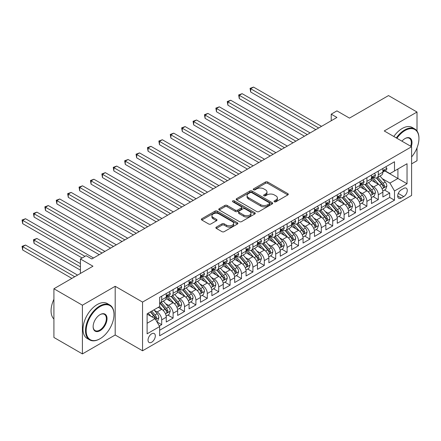 <?xml version="1.0" encoding="UTF-8"?>
<svg xmlns="http://www.w3.org/2000/svg" width="441" height="441" viewBox="0 0 441 441"><rect width="100%" height="100%" fill="white"/><g stroke="black" fill="none" stroke-linecap="round" stroke-linejoin="round"><path stroke-width="0.66" d="M274.368 201.791A1.108 0.639 0 0 0 275.934 201.791L287.824 194.928A1.582 0.915 0 0 0 288.287 194.283A1.582 0.915 0 0 0 287.824 193.638L267.681 182.006A1.582 0.915 0 0 0 265.443 182.006L253.558 188.875A1.108 0.639 0 0 0 253.233 189.327A1.108 0.639 0 0 0 253.558 189.779A1.108 0.639 0 0 0 255.124 189.779L256.662 188.886A5.066 2.922 0 0 1 263.823 188.886L265.504 189.856A5.066 2.922 0 0 1 266.987 191.923A5.066 2.922 0 0 1 265.504 193.99L263.961 194.878A1.108 0.639 0 0 0 263.641 195.335A1.108 0.639 0 0 0 263.961 195.787A1.108 0.639 0 0 0 265.532 195.787L267.07 194.894A5.066 2.922 0 0 1 274.23 194.894L275.906 195.865A5.066 2.922 0 0 1 277.389 197.932A5.066 2.922 0 0 1 275.906 199.999L274.368 200.887A1.108 0.639 0 0 0 274.043 201.339A1.108 0.639 0 0 0 274.368 201.791L274.368 200.887M151.671 342.233A5.16 2.977 120 0 0 155.039 337.685A5.16 2.977 120 0 0 154.251 333.55A5.16 2.977 120 0 0 151.671 333.809A5.16 2.977 120 0 0 148.303 338.352A5.16 2.977 120 0 0 149.091 342.486A5.16 2.977 120 0 0 151.671 342.233M216.322 227.104A1.582 0.915 0 0 0 215.858 227.749A1.582 0.915 0 0 0 216.322 228.394L221.972 231.657A1.582 0.915 0 0 0 224.21 231.657L237.412 224.034A1.582 0.915 0 0 0 237.875 223.389A1.582 0.915 0 0 0 237.412 222.744L217.27 211.112A1.582 0.915 0 0 0 215.032 211.112L201.829 218.736A1.582 0.915 0 0 0 201.366 219.381A1.582 0.915 0 0 0 201.829 220.026L208.654 223.967A1.582 0.915 0 0 0 210.892 223.967L216.548 220.704A1.582 0.915 0 0 0 217.011 220.059A1.582 0.915 0 0 0 216.548 219.414L213.157 217.463A4.234 2.442 0 0 1 211.923 215.732A4.234 2.442 0 0 1 214.535 213.472A4.234 2.442 0 0 1 219.144 214.006L232.407 221.658A4.234 2.442 0 0 1 233.647 223.389A4.234 2.442 0 0 1 231.034 225.643A4.234 2.442 0 0 1 226.42 225.114L224.21 223.841A1.582 0.915 0 0 0 221.972 223.841L216.322 227.104L216.322 228.394M417.01 130.994L417.01 112.031L388.51 95.576L349.465 118.116L336.924 110.878L331.224 114.169L336.924 117.46L91.822 258.972L86.122 255.681L80.422 258.972L80.422 273.453M82.412 305.211L82.412 353.914L115.189 334.995L115.189 286.286L82.412 305.211L53.912 288.756L92.957 266.21L80.422 258.972M115.189 286.286L142.553 302.079L411.596 146.748L411.596 195.457L142.553 350.788L142.553 302.079M417.01 112.031L384.238 130.955L411.596 146.748M256.772 211.564A1.582 0.915 0 0 0 259.01 211.564L272.218 203.94A1.582 0.915 0 0 0 272.681 203.295A1.582 0.915 0 0 0 272.218 202.651L252.076 191.019A1.582 0.915 0 0 0 249.838 191.019L236.63 198.643A1.582 0.915 0 0 0 236.167 199.288A1.582 0.915 0 0 0 236.63 199.938L256.772 211.564M233.212 202.033A1.108 0.639 0 0 1 234.336 202.187L234.336 200.87L254.815 212.694A1.582 0.915 0 0 1 255.278 213.339A1.582 0.915 0 0 1 254.815 213.99L241.613 221.614A1.582 0.915 0 0 1 239.375 221.614L219.232 209.982L219.232 208.692A1.582 0.915 0 0 0 218.769 209.337A1.582 0.915 0 0 0 219.232 209.982M219.232 208.692L224.882 205.429A1.582 0.915 0 0 1 227.121 205.429L235.29 210.142A1.582 0.915 0 0 0 237.528 210.142L241.277 207.981A1.582 0.915 0 0 0 241.74 207.331A1.582 0.915 0 0 0 241.277 206.686L232.771 201.78A1.108 0.639 0 0 1 232.446 201.328A1.108 0.639 0 0 1 233.129 200.732A1.108 0.639 0 0 1 234.336 200.87M82.412 353.914L53.912 337.459L53.912 288.756M411.596 163.865L417.01 160.739L417.01 147.851M159.339 326.026L161.704 324.659L156.974 321.924M154.278 310.304L157.145 311.958A6.45 3.721 60 0 1 161.704 319.852L166.263 317.222L166.263 322.024L173.104 318.077L167.916 315.083M165.684 303.722L168.545 305.376A6.45 3.721 60 0 1 173.104 313.27L177.662 310.64L177.662 315.442L184.503 311.495L179.316 308.502M177.084 297.14L179.945 298.794A6.45 3.721 60 0 1 184.503 306.688L189.062 304.058L189.062 308.86L195.903 304.913L190.716 301.92M188.483 290.558L191.344 292.212A6.45 3.721 60 0 1 195.903 300.106L200.462 297.477L200.462 302.278L207.303 298.331L202.116 295.338M199.883 283.976L202.744 285.63A6.45 3.721 60 0 1 207.303 293.524L211.862 290.895L211.862 295.696L218.703 291.749L213.516 288.756M211.283 277.395L214.144 279.048A6.45 3.721 60 0 1 218.703 286.942L223.267 284.313L223.267 289.114L230.103 285.167L224.916 282.174M222.683 270.813L225.544 272.466A6.45 3.721 60 0 1 230.103 280.36L234.667 277.731L234.667 282.532L241.503 278.585L236.315 275.592M234.083 264.231L236.944 265.884A6.45 3.721 60 0 1 241.503 273.778L246.067 271.149L246.067 275.95L252.908 272.003L247.721 269.01M245.483 257.649L248.344 259.302A6.45 3.721 60 0 1 252.908 267.196L257.467 264.567L257.467 269.368L264.308 265.421L259.121 262.428M256.882 251.067L259.743 252.721A6.45 3.721 60 0 1 264.308 260.614L268.867 257.985L268.867 262.786L275.708 258.839L270.52 255.846M268.282 244.485L271.143 246.139A6.45 3.721 60 0 1 275.708 254.033L280.267 251.403L280.267 256.204L287.108 252.258L281.92 249.264M279.682 237.903L282.543 239.557A6.45 3.721 60 0 1 287.108 247.451L291.666 244.821L291.666 249.623L298.507 245.676L293.32 242.682M291.082 231.321L293.949 232.975A6.45 3.721 60 0 1 298.507 240.869L303.066 238.239L303.066 243.041L309.907 239.094L304.72 236.1M302.482 224.739L305.348 226.393A6.45 3.721 60 0 1 309.907 234.287L314.466 231.657L314.466 236.459L321.307 232.512L316.12 229.518M313.882 218.157L316.748 219.811A6.45 3.721 60 0 1 321.307 227.705L325.866 225.075L325.866 229.877L332.707 225.93L327.52 222.937M325.287 211.575L328.148 213.229A6.45 3.721 60 0 1 332.707 221.123L337.266 218.493L337.266 223.295L344.107 219.348L338.92 216.355M336.687 204.993L339.548 206.647A6.45 3.721 60 0 1 344.107 214.541L348.666 211.912L348.666 216.713L355.507 212.766L350.319 209.773M348.087 198.411L350.948 200.065A6.45 3.721 60 0 1 355.507 207.959L360.065 205.33L360.065 210.131L366.906 206.184L361.719 203.191M359.487 191.829L362.348 193.483A6.45 3.721 60 0 1 366.906 201.377L371.465 198.748L371.465 203.549L378.306 199.602L378.306 194.795A6.45 3.721 -120 0 0 373.748 186.901L370.887 185.248M373.119 196.609L378.306 199.602M166.263 317.222A6.45 3.721 -120 0 0 161.704 309.323L158.28 307.349M177.662 310.64A6.45 3.721 -120 0 0 173.104 302.741L166.053 298.673M189.062 304.058A6.45 3.721 -120 0 0 184.503 296.159L177.453 292.091M200.462 297.477A6.45 3.721 -120 0 0 195.903 289.577L188.853 285.509M211.862 290.895A6.45 3.721 -120 0 0 207.303 282.995L200.253 278.927M223.267 284.313A6.45 3.721 -120 0 0 218.703 276.413L211.652 272.345M234.667 277.731A6.45 3.721 -120 0 0 230.103 269.831L223.052 265.763M246.067 271.149A6.45 3.721 -120 0 0 241.503 263.249L234.452 259.181M257.467 264.567A6.45 3.721 -120 0 0 252.908 256.668L245.858 252.599M268.867 257.985A6.45 3.721 -120 0 0 264.308 250.086L257.257 246.017M280.267 251.403A6.45 3.721 -120 0 0 275.708 243.504L268.657 239.435M291.666 244.821A6.45 3.721 -120 0 0 287.108 236.922L280.057 232.854M303.066 238.239A6.45 3.721 -120 0 0 298.507 230.34L291.457 226.272M314.466 231.657A6.45 3.721 -120 0 0 309.907 223.758L302.857 219.69M325.866 225.075A6.45 3.721 -120 0 0 321.307 217.176L314.257 213.108M337.266 218.493A6.45 3.721 -120 0 0 332.707 210.594L325.656 206.526M348.666 211.912A6.45 3.721 -120 0 0 344.107 204.012L337.056 199.944M360.065 205.33A6.45 3.721 -120 0 0 355.507 197.43L348.456 193.362M371.465 198.748A6.45 3.721 -120 0 0 366.906 190.848L359.856 186.78M403.73 188.412L401.222 189.862A5 2.883 120 0 0 397.958 194.266A5 2.883 120 0 0 398.725 198.268A5 2.883 120 0 0 401.222 198.026L403.73 196.576A5 2.883 120 0 0 406.993 192.171A5 2.883 120 0 0 406.227 188.164A5 2.883 120 0 0 403.73 188.412M147.112 323.275L155.089 318.667L159.653 326.566L159.653 335.783L394.497 200.197L394.497 190.981L389.938 183.081L382.286 178.666M159.653 326.566L147.112 333.809L147.112 313.799L159.653 306.556L159.653 297.344L394.497 161.759L394.497 170.97L407.037 163.732L407.037 183.743L394.497 190.981M168.484 295.861L168.545 295.894A6.45 3.721 60 0 0 171.77 296.214L176.328 293.579A6.45 3.721 -120 0 0 177.662 290.63L177.662 286.942M179.884 289.279L179.945 289.313A6.45 3.721 60 0 0 183.169 289.632L187.728 287.003A6.45 3.721 -120 0 0 189.062 284.048L189.062 280.36M191.284 282.698L191.344 282.731A6.45 3.721 60 0 0 194.569 283.05L199.128 280.421A6.45 3.721 -120 0 0 200.462 277.466L200.462 273.778M202.684 276.116L202.744 276.149A6.45 3.721 60 0 0 205.969 276.468L210.528 273.839A6.45 3.721 -120 0 0 211.862 270.884L211.862 267.196M214.083 269.534L214.144 269.567A6.45 3.721 60 0 0 217.369 269.886L221.928 267.257A6.45 3.721 -120 0 0 223.267 264.302L223.267 260.614M225.483 262.952L225.544 262.985A6.45 3.721 60 0 0 228.769 263.305L233.328 260.675A6.45 3.721 -120 0 0 234.667 257.72L234.667 254.033M236.883 256.37L236.944 256.403A6.45 3.721 60 0 0 240.169 256.723L244.727 254.093A6.45 3.721 -120 0 0 246.067 251.138L246.067 247.451M248.283 249.788L248.344 249.821A6.45 3.721 60 0 0 251.568 250.141L256.127 247.511A6.45 3.721 -120 0 0 257.467 244.557L257.467 240.869M259.688 243.206L259.743 243.239A6.45 3.721 60 0 0 262.968 243.559L267.533 240.929A6.45 3.721 -120 0 0 268.867 237.975L268.867 234.287M271.088 236.624L271.143 236.657A6.45 3.721 60 0 0 274.368 236.977L278.933 234.347A6.45 3.721 -120 0 0 280.267 231.393L280.267 227.705M282.488 230.042L282.543 230.075A6.45 3.721 60 0 0 285.768 230.395L290.332 227.765A6.45 3.721 -120 0 0 291.666 224.811L291.666 221.123M293.888 223.46L293.949 223.493A6.45 3.721 60 0 0 297.173 223.813L301.732 221.184A6.45 3.721 -120 0 0 303.066 218.229L303.066 214.541M305.288 216.878L305.348 216.911A6.45 3.721 60 0 0 308.573 217.231L313.132 214.602A6.45 3.721 -120 0 0 314.466 211.647L314.466 207.959M316.688 210.296L316.748 210.329A6.45 3.721 60 0 0 319.973 210.649L324.532 208.02A6.45 3.721 -120 0 0 325.866 205.065L325.866 201.377M328.087 203.714L328.148 203.748A6.45 3.721 60 0 0 331.373 204.067L335.932 201.438A6.45 3.721 -120 0 0 337.266 198.483L337.266 194.795M339.487 197.133L339.548 197.166A6.45 3.721 60 0 0 342.773 197.485L347.332 194.856A6.45 3.721 -120 0 0 348.666 191.901L348.666 188.213M350.887 190.551L350.948 190.584A6.45 3.721 60 0 0 354.173 190.903L358.731 188.274A6.45 3.721 -120 0 0 360.065 185.319L360.065 181.631M362.287 183.969L362.348 184.002A6.45 3.721 60 0 0 365.572 184.321L370.131 181.692A6.45 3.721 -120 0 0 371.465 178.737L371.465 175.049M159.653 330.254L389.706 197.43L389.706 193.02L382.871 196.973L382.871 192.166A6.45 3.721 -120 0 0 378.306 184.266L371.256 180.198M373.687 177.387L373.748 177.42A6.45 3.721 -120 0 0 376.972 177.74A6.45 3.721 -120 0 0 378.306 174.79L378.306 171.102M376.972 177.74L381.531 175.11A6.45 3.721 -120 0 0 382.871 172.155L382.871 168.468M161.704 296.159L161.704 299.847A6.45 3.721 60 0 1 160.37 302.796A6.45 3.721 60 0 1 159.653 303.055M160.37 302.796L164.928 300.161A6.45 3.721 -120 0 0 166.263 297.212L166.263 293.524M173.104 289.577L173.104 293.265A6.45 3.721 60 0 1 171.77 296.214M184.503 282.995L184.503 286.683A6.45 3.721 60 0 1 183.169 289.632M195.903 276.413L195.903 280.101A6.45 3.721 60 0 1 194.569 283.05M207.303 269.831L207.303 273.519A6.45 3.721 60 0 1 205.969 276.468M218.703 263.249L218.703 266.937A6.45 3.721 60 0 1 217.369 269.886M230.103 256.668L230.103 260.355A6.45 3.721 60 0 1 228.769 263.305M241.503 250.086L241.503 253.773A6.45 3.721 60 0 1 240.169 256.723M252.908 243.504L252.908 247.192A6.45 3.721 60 0 1 251.568 250.141M264.308 236.922L264.308 240.61A6.45 3.721 60 0 1 262.968 243.559M275.708 230.34L275.708 234.028A6.45 3.721 60 0 1 274.368 236.977M287.108 223.758L287.108 227.446A6.45 3.721 60 0 1 285.768 230.395M298.507 217.176L298.507 220.864A6.45 3.721 60 0 1 297.173 223.813M309.907 210.594L309.907 214.282A6.45 3.721 60 0 1 308.573 217.231M321.307 204.012L321.307 207.7A6.45 3.721 60 0 1 319.973 210.649M332.707 197.43L332.707 201.118A6.45 3.721 60 0 1 331.373 204.067M344.107 190.848L344.107 194.536A6.45 3.721 60 0 1 342.773 197.485M355.507 184.266L355.507 187.954A6.45 3.721 60 0 1 354.173 190.903M366.906 177.684L366.906 181.372A6.45 3.721 60 0 1 365.572 184.321M366.906 201.377L366.906 206.184M355.507 207.959L355.507 212.766M344.107 214.541L344.107 219.348M332.707 221.123L332.707 225.93M321.307 227.705L321.307 232.512M309.907 234.287L309.907 239.094M298.507 240.869L298.507 245.676M287.108 247.451L287.108 252.258M275.708 254.033L275.708 258.839M264.308 260.614L264.308 265.421M252.908 267.196L252.908 272.003M241.503 273.778L241.503 278.585M230.103 280.36L230.103 285.167M218.703 286.942L218.703 291.749M207.303 293.524L207.303 298.331M195.903 300.106L195.903 304.913M184.503 306.688L184.503 311.495M173.104 313.27L173.104 318.077M161.704 319.852L161.704 324.659M155.089 318.667L147.112 314.064M389.938 183.081L397.914 178.473L397.914 168.997L407.037 163.732M384.861 170.937L407.037 183.743M385.087 170.805L389.938 173.605L394.497 170.97M115.189 334.995L142.553 350.788M331.224 114.169L331.224 120.751M384.519 190.027L389.706 193.02M389.706 197.43L394.497 200.197M274.815 201.95L275.906 201.316A5.066 2.922 0 0 0 277.389 199.249L277.389 197.932M266.987 191.923L266.987 193.241A5.066 2.922 0 0 1 265.504 195.308L264.407 195.942M287.802 194.939L267.681 183.324A1.582 0.915 0 0 0 265.443 183.324L253.999 189.933M272.196 203.951L252.076 192.337A1.582 0.915 0 0 0 249.838 192.337L236.652 199.949M269.418 203.748A1.108 0.639 0 0 0 269.743 203.295A1.108 0.639 0 0 0 269.418 202.843L251.739 192.634A1.108 0.639 0 0 0 250.174 192.634L248.548 193.571A5.066 2.922 0 0 0 247.065 195.639A5.066 2.922 0 0 0 248.548 197.706L260.637 204.685A5.066 2.922 0 0 0 267.797 204.685L269.418 203.748L269.418 205.065A1.108 0.639 0 0 0 269.743 204.613L269.743 203.295M247.065 195.639L247.065 196.956A5.066 2.922 0 0 0 248.548 199.023L248.548 197.706M269.418 205.065L267.797 206.002A5.066 2.922 0 0 1 260.637 206.002L248.548 199.023M219.254 209.993L224.882 206.746L224.882 205.429M241.74 207.331L241.74 208.648A1.582 0.915 0 0 1 241.277 209.293L237.528 211.46A1.582 0.915 0 0 1 235.29 211.46L227.121 206.746A1.582 0.915 0 0 0 224.882 206.746M234.336 202.187L254.793 214.001M243.763 215.037A4.234 2.442 0 0 0 248.377 215.566A4.234 2.442 0 0 0 250.99 213.312A4.234 2.442 0 0 0 249.749 211.581L245.08 208.885A1.582 0.915 0 0 0 242.842 208.885L239.094 211.046A1.582 0.915 0 0 0 238.631 211.697A1.582 0.915 0 0 0 239.094 212.341L243.763 215.037L243.763 216.355A4.234 2.442 0 0 0 248.377 216.884A4.234 2.442 0 0 0 250.99 214.624L250.99 213.312M238.631 211.697L238.631 213.009A1.582 0.915 0 0 0 239.094 213.659L239.094 212.341M243.763 216.355L239.094 213.659M233.647 223.389L233.647 224.706A4.234 2.442 0 0 1 231.034 226.961A4.234 2.442 0 0 1 226.42 226.431L224.21 225.158A1.582 0.915 0 0 0 221.972 225.158L216.344 228.405M211.923 215.732L211.923 217.049A4.234 2.442 0 0 0 213.157 218.775L213.157 217.463M216.525 220.72L213.157 218.775M237.396 224.045L217.27 212.43A1.582 0.915 0 0 0 215.032 212.43L201.851 220.042L201.829 218.736M382.771 191.036L385.721 189.332L386.856 186.041A4.272 2.464 -120 0 0 385.191 182.034L379.988 176.003M378.94 184.685L372.987 177.789M375.556 182.679L372.099 178.677A10.237 5.909 -120 0 0 371.78 178.318M250.681 118.348L293.033 142.801L227.881 105.184L227.881 101.893L230.731 100.25L298.733 139.51M376.393 177.971L381.658 184.073A4.272 2.464 60 0 1 383.185 187.017L383.494 187.524L384.072 187.442L384.552 186.223A4.272 2.464 -120 0 0 383.031 183.285L377.821 177.254M376.702 177.872L382.364 184.426A2.177 1.257 60 0 1 382.909 185.281L384.552 186.223M385.892 166.726L386.856 168.401A4.272 2.464 60 0 1 385.974 170.292L383.808 171.543A4.272 2.464 -120 0 0 384.552 170.562L384.464 170.182M318.683 127.989L250.681 88.729L253.531 87.086L321.533 126.346M383.008 171.747L383.031 171.747A4.272 2.464 -120 0 0 383.808 171.543M384.001 170.243L384.552 170.562C384.282 169.917 383.824 170.182 383.185 171.351A4.272 2.464 60 0 1 382.871 171.957M315.833 129.637L250.681 92.02L250.681 88.729L250.053 88.371L253.531 87.086M250.681 92.02L250.053 88.371M411.596 156.963A19.669 11.356 120 0 0 418.95 138.557A19.669 11.356 120 0 0 405.042 130.525A19.669 11.356 120 0 0 396.9 138.265M396.316 137.928A20.154 11.637 -60 0 1 404.7 129.935A20.154 11.637 -60 0 1 414.777 128.937A20.154 11.637 -60 0 1 418.95 138.16A20.154 11.637 -60 0 1 418.95 138.358M401.949 141.181A9.834 5.678 -60 0 1 405.042 138.557L405.042 138.557A9.834 5.678 -60 0 1 411.271 146.561M393.807 136.478A20.154 11.637 -60 0 1 402.192 128.485A20.154 11.637 -60 0 1 412.269 127.488L414.777 128.937M410.67 146.214A9.349 5.397 120 0 0 409.375 138.292A9.349 5.397 120 0 0 404.871 138.656M99.743 338.909L100.085 338.71A19.669 11.356 120 0 0 113.993 314.62A19.669 11.356 120 0 0 100.085 306.589A19.669 11.356 120 0 0 86.177 330.678A19.669 11.356 120 0 0 100.085 338.71L99.743 338.909A20.154 11.637 -60 0 1 89.666 339.906A20.154 11.637 -60 0 1 86.579 323.755A20.154 11.637 -60 0 1 99.743 305.999A20.154 11.637 -60 0 1 109.82 305.001A20.154 11.637 -60 0 1 113.993 314.224A20.154 11.637 -60 0 1 113.993 314.427M100.085 330.678A9.834 5.678 -60 0 1 93.128 326.665A9.834 5.678 -60 0 1 100.085 314.62L100.085 314.62A9.834 5.678 -60 0 1 107.036 318.634A9.834 5.678 -60 0 1 100.085 330.678M93.134 326.467A9.349 5.397 120 0 0 95.069 330.552A9.349 5.397 120 0 0 99.743 330.089A9.349 5.397 120 0 0 105.851 321.847A9.349 5.397 120 0 0 104.418 314.356A9.349 5.397 120 0 0 99.914 314.725M89.666 339.906L87.158 338.456A20.154 11.637 -60 0 1 84.071 322.31A20.154 11.637 -60 0 1 97.235 304.549A20.154 11.637 -60 0 1 107.312 303.551L109.82 305.001M53.912 319.03A20.154 11.637 -60 0 1 53.912 299.285M371.372 197.618L374.315 195.914L375.456 192.623A4.272 2.464 -120 0 0 373.792 188.616L368.582 182.585M367.54 191.267L361.587 184.371M364.156 189.261L360.699 185.259A10.237 5.909 -120 0 0 360.38 184.9M239.281 124.93L281.634 149.383L216.481 111.766L216.481 108.475L219.331 106.832L287.334 146.092M364.994 184.553L370.258 190.655A4.272 2.464 60 0 1 371.785 193.599L372.094 194.106L372.673 194.023L373.152 192.805A4.272 2.464 -120 0 0 371.625 189.867L366.421 183.836M365.302 184.454L370.964 191.008A2.177 1.257 60 0 1 371.509 191.863L373.152 192.805M359.972 204.2L362.915 202.496L364.057 199.205A4.272 2.464 -120 0 0 362.392 195.198L357.182 189.167M356.141 197.849L350.187 190.953M352.756 195.843L349.3 191.841A10.237 5.909 -120 0 0 348.98 191.482M227.881 131.512L270.234 155.965L205.082 118.348L205.082 115.057L207.931 113.414L275.934 152.674M353.588 191.135L358.858 197.237A4.272 2.464 60 0 1 360.385 200.181L360.694 200.688L361.273 200.605L361.752 199.387A4.272 2.464 -120 0 0 360.225 196.449L355.016 190.418M353.903 191.036L359.564 197.59A2.177 1.257 60 0 1 360.11 198.444L361.752 199.387M348.572 210.781L351.516 209.078L352.657 205.787A4.272 2.464 -120 0 0 350.992 201.78L345.783 195.749M344.741 204.431L338.787 197.535M341.351 202.425L337.9 198.422A10.237 5.909 -120 0 0 337.58 198.064M216.481 138.094L258.834 162.547L193.682 124.93L193.682 121.639L196.532 119.996L264.534 159.256M342.188 197.717L347.458 203.819A4.272 2.464 60 0 1 348.98 206.763L349.294 207.27L349.873 207.187L350.352 205.969A4.272 2.464 -120 0 0 348.825 203.031L343.616 197M342.503 197.618L348.164 204.172A2.177 1.257 60 0 1 348.71 205.026L350.352 205.969M337.172 217.363L340.116 215.66L341.257 212.369A4.272 2.464 -120 0 0 339.592 208.361L334.383 202.331M333.341 211.013L327.387 204.117M329.951 209.006L326.5 205.004A10.237 5.909 -120 0 0 326.18 204.646M205.082 144.676L247.434 169.129L182.282 131.512L182.282 128.221L185.132 126.578L253.134 165.838M330.789 204.299L336.059 210.401A4.272 2.464 60 0 1 337.58 213.345L337.894 213.852L338.473 213.769L338.953 212.551A4.272 2.464 -120 0 0 337.426 209.613L332.216 203.582M331.103 204.2L336.759 210.754A2.177 1.257 60 0 1 337.31 211.608L338.953 212.551M374.492 173.307L375.456 174.983A4.272 2.464 60 0 1 374.574 176.874L372.408 178.125A4.272 2.464 -120 0 0 373.152 177.144L373.058 176.764M307.283 134.571L239.281 95.311L242.131 93.668L310.133 132.928M371.609 178.329L371.625 178.329A4.272 2.464 -120 0 0 372.408 178.125M372.601 176.824L373.152 177.144C372.882 176.499 372.425 176.764 371.785 177.932A4.272 2.464 60 0 1 371.465 178.539M304.433 136.219L239.281 98.602L239.281 95.311L238.653 94.953L242.131 93.668M239.281 98.602L238.653 94.953M363.086 179.889L364.057 181.565A4.272 2.464 60 0 1 363.175 183.456L361.008 184.707A4.272 2.464 -120 0 0 361.752 183.726L361.659 183.346M295.883 141.153L227.253 101.535L230.731 100.25M360.209 184.911L360.225 184.911A4.272 2.464 -120 0 0 361.008 184.707M361.201 183.406L361.752 183.726C361.482 183.081 361.025 183.346 360.385 184.514A4.272 2.464 60 0 1 360.065 185.121M227.881 105.184L227.253 101.535M351.686 186.471L352.657 188.147A4.272 2.464 60 0 1 351.775 190.038L349.608 191.289A4.272 2.464 -120 0 0 350.352 190.308L350.259 189.928M284.484 147.735L215.853 108.117L219.331 106.832M348.809 191.493L348.825 191.493A4.272 2.464 -120 0 0 349.608 191.289M349.801 189.988L350.352 190.308C350.082 189.663 349.625 189.928 348.98 191.096A4.272 2.464 60 0 1 348.666 191.703M216.481 111.766L215.853 108.117M340.287 193.053L341.257 194.729A4.272 2.464 60 0 1 340.375 196.62L338.208 197.871A4.272 2.464 -120 0 0 338.953 196.89L338.859 196.51M273.084 154.317L204.453 114.699L207.931 113.414M337.409 198.075L337.426 198.075A4.272 2.464 -120 0 0 338.208 197.871M338.401 196.57L338.953 196.89C338.682 196.245 338.225 196.51 337.58 197.678A4.272 2.464 60 0 1 337.266 198.285M205.082 118.348L204.453 114.699M325.772 223.945L328.716 222.242L329.857 218.951A4.272 2.464 -120 0 0 328.192 214.943L322.983 208.913M321.941 217.595L315.988 210.699M318.551 215.588L315.1 211.586A10.237 5.909 -120 0 0 314.78 211.228M193.682 151.257L236.034 175.711L170.882 138.094L170.882 134.803L173.732 133.16L241.734 172.42M319.389 210.881L324.659 216.983A4.272 2.464 60 0 1 326.18 219.927L326.494 220.434L327.068 220.351L327.547 219.133A4.272 2.464 -120 0 0 326.026 216.195L320.816 210.164M319.697 210.781L325.359 217.336A2.177 1.257 60 0 1 325.91 218.19L327.547 219.133M328.887 199.635L329.857 201.311A4.272 2.464 60 0 1 328.969 203.202L326.809 204.453A4.272 2.464 -120 0 0 327.547 203.472L327.459 203.092M261.684 160.899L193.053 121.281L196.532 119.996M326.009 204.657L326.026 204.657A4.272 2.464 -120 0 0 326.809 204.453M326.996 203.152L327.547 203.472C327.283 202.827 326.825 203.092 326.18 204.26A4.272 2.464 60 0 1 325.866 204.867M193.682 124.93L193.053 121.281M314.372 230.527L317.316 228.824L318.457 225.533A4.272 2.464 -120 0 0 316.792 221.525L311.583 215.495M310.541 224.177L304.588 217.281M307.151 222.17L303.695 218.168A10.237 5.909 -120 0 0 303.38 217.81M182.282 157.839L224.634 182.293L159.482 144.676L159.482 141.385L162.332 139.742L230.334 179.002M307.989 217.463L313.259 223.565A4.272 2.464 60 0 1 314.78 226.509L315.095 227.016L315.668 226.933L316.147 225.715A4.272 2.464 -120 0 0 314.626 222.777L309.417 216.746M308.298 217.363L313.959 223.918A2.177 1.257 60 0 1 314.51 224.772L316.147 225.715M317.487 206.217L318.457 207.893A4.272 2.464 60 0 1 317.57 209.784L315.403 211.035A4.272 2.464 -120 0 0 316.147 210.054L316.059 209.673M250.284 167.481L181.653 127.862L185.132 126.578M314.609 211.239L314.626 211.233A4.272 2.464 -120 0 0 315.403 211.035M315.596 209.734L316.147 210.054C315.883 209.409 315.425 209.673 314.78 210.842A4.272 2.464 60 0 1 314.466 211.448M182.282 131.512L181.653 127.862M302.973 237.109L305.916 235.406L307.057 232.115A4.272 2.464 -120 0 0 305.392 228.107L300.183 222.077M299.141 230.759L293.188 223.863M295.751 228.752L292.295 224.75A10.237 5.909 -120 0 0 291.981 224.392M170.882 164.421L213.235 188.875L148.082 151.257L148.082 147.967L150.932 146.324L218.934 185.584M296.589 224.045L301.859 230.147A4.272 2.464 60 0 1 303.38 233.091L303.695 233.598L304.268 233.515L304.748 232.297A4.272 2.464 -120 0 0 303.226 229.353L298.017 223.322M296.898 223.945L302.559 230.5A2.177 1.257 60 0 1 303.11 231.354L304.748 232.297M306.087 212.799L307.057 214.475A4.272 2.464 60 0 1 306.17 216.366L304.003 217.617A4.272 2.464 -120 0 0 304.748 216.636L304.659 216.255M238.884 174.063L170.254 134.444L173.732 133.16M303.21 217.815L303.226 217.815A4.272 2.464 -120 0 0 304.003 217.617M304.196 216.316L304.748 216.636C304.483 215.991 304.025 216.255 303.38 217.424A4.272 2.464 60 0 1 303.066 218.03M170.882 138.094L170.254 134.444M291.573 243.691L294.516 241.988L295.657 238.697A4.272 2.464 -120 0 0 293.993 234.689L288.783 228.659M287.741 237.341L281.788 230.445M284.351 235.334L280.895 231.332A10.237 5.909 -120 0 0 280.581 230.974M159.482 171.003L201.829 195.457L136.677 157.839L136.677 154.548L139.532 152.906L207.535 192.166M285.189 230.626L290.459 236.729A4.272 2.464 60 0 1 291.981 239.672L292.289 240.18L292.868 240.097L293.348 238.879A4.272 2.464 -120 0 0 291.826 235.935L286.617 229.904M285.498 230.527L291.159 237.082A2.177 1.257 60 0 1 291.71 237.936L293.348 238.879M294.687 219.381L295.657 221.057A4.272 2.464 60 0 1 294.77 222.948L292.603 224.199A4.272 2.464 -120 0 0 293.348 223.218L293.259 222.837M227.484 180.645L158.854 141.026L162.332 139.742M291.81 224.397L291.826 224.397A4.272 2.464 -120 0 0 292.603 224.199M292.796 222.898L293.348 223.218C293.083 222.573 292.626 222.837 291.981 224.006A4.272 2.464 60 0 1 291.666 224.612M159.482 144.676L158.854 141.026M280.167 250.273L283.116 248.57L284.258 245.279A4.272 2.464 -120 0 0 282.593 241.271L277.383 235.24M276.342 243.923L270.388 237.026M272.951 241.916L269.495 237.914A10.237 5.909 -120 0 0 269.181 237.556M148.082 177.585L190.429 202.039L125.277 164.421L125.277 161.13L128.127 159.488L196.129 198.748M273.789 237.208L279.059 243.311A4.272 2.464 60 0 1 280.581 246.254L280.889 246.762L281.468 246.679L281.948 245.461A4.272 2.464 -120 0 0 280.426 242.517L275.217 236.486M274.098 237.109L279.759 243.664A2.177 1.257 60 0 1 280.311 244.518L281.948 245.461M268.767 256.855L271.717 255.152L272.858 251.861A4.272 2.464 -120 0 0 271.193 247.853L265.984 241.822M264.942 250.505L258.988 243.608M261.552 248.498L258.095 244.496A10.237 5.909 -120 0 0 257.781 244.138M136.677 184.167L179.029 208.621L113.877 171.003L113.877 167.712L116.727 166.07L184.729 205.33M262.389 243.79L267.659 249.893A4.272 2.464 60 0 1 269.181 252.836L269.49 253.343L270.068 253.261L270.548 252.043A4.272 2.464 -120 0 0 269.027 249.099L263.817 243.068M262.698 243.691L268.36 250.245A2.177 1.257 60 0 1 268.911 251.1L270.548 252.043M257.368 263.437L260.317 261.733L261.452 258.443A4.272 2.464 -120 0 0 259.793 254.435L254.584 248.404M253.536 257.086L247.583 250.19M250.152 255.08L246.695 251.078A10.237 5.909 -120 0 0 246.381 250.72M125.277 190.749L167.63 215.202L102.477 177.585L102.477 174.294L105.327 172.651L173.33 211.912M250.99 250.372L256.26 256.475A4.272 2.464 60 0 1 257.781 259.418L258.09 259.925L258.669 259.843L259.148 258.624A4.272 2.464 -120 0 0 257.627 255.681L252.417 249.65M251.298 250.273L256.96 256.827A2.177 1.257 60 0 1 257.505 257.682L259.148 258.624M245.968 270.019L248.917 268.315L250.053 265.024A4.272 2.464 -120 0 0 248.393 261.017L243.184 254.986M242.137 263.668L236.183 256.772M238.752 261.662L235.296 257.66A10.237 5.909 -120 0 0 234.976 257.301M113.877 197.331L156.23 221.784L91.078 184.167L91.078 180.876L93.927 179.233L161.93 218.493M239.59 256.954L244.854 263.057A4.272 2.464 60 0 1 246.381 266L246.69 266.507L247.269 266.425L247.748 265.206A4.272 2.464 -120 0 0 246.227 262.263L241.018 256.232M239.898 256.855L245.56 263.409A2.177 1.257 60 0 1 246.106 264.264L247.748 265.206M234.568 276.601L237.517 274.897L238.653 271.606A4.272 2.464 -120 0 0 236.993 267.599L231.784 261.568M230.737 270.25L224.783 263.354M227.352 268.244L223.896 264.242A10.237 5.909 -120 0 0 223.576 263.883M102.477 203.913L144.83 228.366L79.678 190.749L79.678 187.458L82.528 185.815L150.53 225.075M228.19 263.536L233.454 269.638A4.272 2.464 60 0 1 234.981 272.582L235.29 273.089L235.869 273.007L236.348 271.788A4.272 2.464 -120 0 0 234.827 268.845L229.618 262.814M228.499 263.437L234.16 269.991A2.177 1.257 60 0 1 234.706 270.846L236.348 271.788M223.168 283.183L226.117 281.479L227.253 278.188A4.272 2.464 -120 0 0 225.588 274.181L220.384 268.15M219.337 276.832L213.383 269.936M215.952 274.82L212.496 270.824A10.237 5.909 -120 0 0 212.176 270.465M91.078 210.495L133.43 234.948L68.278 197.331L68.278 194.04L71.128 192.397L139.13 231.657M216.79 270.118L222.055 276.22A4.272 2.464 60 0 1 223.581 279.164L223.89 279.671L224.469 279.588L224.949 278.37A4.272 2.464 -120 0 0 223.427 275.427L218.218 269.396M217.099 270.019L222.76 276.573A2.177 1.257 60 0 1 223.306 277.428L224.949 278.37M211.768 289.765L214.712 288.061L215.853 284.77A4.272 2.464 -120 0 0 214.188 280.763L208.979 274.732M207.937 283.414L201.984 276.518M204.552 281.402L201.096 277.406A10.237 5.909 -120 0 0 200.776 277.047M79.678 217.077L122.03 241.53L56.878 203.913L56.878 200.622L59.728 198.979L127.73 238.239M205.39 276.7L210.655 282.802A4.272 2.464 60 0 1 212.182 285.746L212.49 286.248L213.069 286.17L213.549 284.952A4.272 2.464 -120 0 0 212.022 282.008L206.818 275.978M205.699 276.601L211.36 283.155A2.177 1.257 60 0 1 211.906 284.01L213.549 284.952M200.368 296.346L203.312 294.643L204.453 291.352A4.272 2.464 -120 0 0 202.788 287.345L197.579 281.314M196.537 289.996L190.584 283.1M193.147 287.984L189.696 283.987A10.237 5.909 -120 0 0 189.376 283.629M68.278 223.659L110.63 248.112L45.478 210.495L45.478 207.204L48.328 205.561L116.33 244.821M193.985 283.282L199.255 289.384A4.272 2.464 60 0 1 200.782 292.328L201.09 292.83L201.669 292.752L202.149 291.534A4.272 2.464 -120 0 0 200.622 288.59L195.413 282.56M194.299 283.183L199.96 289.737A2.177 1.257 60 0 1 200.506 290.591L202.149 291.534M188.969 302.928L191.912 301.225L193.053 297.934A4.272 2.464 -120 0 0 191.388 293.927L186.179 287.896M185.137 296.578L179.184 289.682M181.747 294.566L178.296 290.569A10.237 5.909 -120 0 0 177.977 290.211M56.878 230.241L99.231 254.694L34.078 217.077L34.078 213.786L36.928 212.143L104.93 251.403M182.585 289.864L187.855 295.966A4.272 2.464 60 0 1 189.376 298.91L189.691 299.411L190.269 299.334L190.749 298.116A4.272 2.464 -120 0 0 189.222 295.172L184.013 289.142M182.899 289.765L188.561 296.319A2.177 1.257 60 0 1 189.106 297.173L190.749 298.116M177.569 309.51L180.512 307.807L181.653 304.516A4.272 2.464 -120 0 0 179.989 300.508L174.779 294.478M173.737 303.16L167.784 296.264M170.347 301.148L166.896 297.151A10.237 5.909 -120 0 0 166.577 296.793M45.478 236.823L82.131 257.985L22.678 223.659L22.678 220.368L25.528 218.725L93.531 257.985M171.185 296.446L176.455 302.548A4.272 2.464 60 0 1 177.977 305.492L178.291 305.993L178.864 305.916L179.349 304.698A4.272 2.464 -120 0 0 177.822 301.754L172.613 295.724M171.499 296.346L177.155 302.901A2.177 1.257 60 0 1 177.706 303.755L179.349 304.698M166.169 316.092L169.112 314.389L170.254 311.098A4.272 2.464 -120 0 0 168.589 307.09L163.379 301.06M162.338 309.742L159.609 306.583M158.947 307.73L158.506 307.217M80.422 263.58L36.928 238.471L34.078 240.113L34.078 243.404L80.422 270.162M159.785 303.028L165.055 309.13A4.272 2.464 60 0 1 166.577 312.074L166.891 312.575L167.464 312.498L167.944 311.28A4.272 2.464 -120 0 0 166.422 308.336L161.213 302.305M160.094 302.928L165.755 309.483A2.177 1.257 60 0 1 166.307 310.332L167.944 311.28M34.078 243.404L33.45 239.75L80.422 266.871M33.45 239.75L36.928 238.471M156.742 321.533L157.713 320.971L158.854 317.68A4.272 2.464 -120 0 0 157.189 313.672L153.909 309.874M150.85 316.219L148.209 313.165M147.548 314.312L147.112 313.805M77.566 275.096L25.528 245.053L22.678 246.695L22.678 249.986L71.866 278.387M150.375 311.914L153.655 315.712A4.272 2.464 60 0 1 155.177 318.656L155.491 319.157L156.064 319.08L156.544 317.862A4.272 2.464 -120 0 0 155.023 314.918L151.743 311.125M150.64 311.759L154.356 316.065A2.177 1.257 60 0 1 154.907 316.914L156.544 317.862M22.678 249.986L22.05 246.332L74.716 276.744M22.05 246.332L25.528 245.053M283.287 225.963L284.258 227.639A4.272 2.464 60 0 1 283.37 229.529L281.204 230.781A4.272 2.464 -120 0 0 281.948 229.8L281.86 229.419M216.084 187.227L147.454 147.603L150.932 146.324M280.41 230.979L280.426 230.979A4.272 2.464 -120 0 0 281.204 230.781M281.397 229.48L281.948 229.8C281.678 229.155 281.226 229.419 280.581 230.588A4.272 2.464 60 0 1 280.267 231.194M148.082 151.257L147.454 147.603M271.888 232.545L272.858 234.221A4.272 2.464 60 0 1 271.97 236.111L269.804 237.363A4.272 2.464 -120 0 0 270.548 236.382L270.46 236.001M204.685 193.808L136.054 154.185L139.532 152.906M269.01 237.561L269.027 237.561A4.272 2.464 -120 0 0 269.804 237.363M269.997 236.062L270.548 236.382C270.278 235.737 269.826 236.001 269.181 237.17A4.272 2.464 60 0 1 268.867 237.776M136.677 157.839L136.054 154.185M260.488 239.127L261.452 240.803A4.272 2.464 60 0 1 260.57 242.693L258.404 243.945A4.272 2.464 -120 0 0 259.148 242.963L259.06 242.583M193.279 200.39L124.654 160.767L128.127 159.488M257.61 244.143L257.627 244.143A4.272 2.464 -120 0 0 258.404 243.945M258.597 242.644L259.148 242.963C258.878 242.318 258.426 242.583 257.781 243.752A4.272 2.464 60 0 1 257.467 244.358M125.277 164.421L124.654 160.767M249.088 245.709L250.053 247.384A4.272 2.464 60 0 1 249.171 249.275L247.004 250.527A4.272 2.464 -120 0 0 247.748 249.545L247.66 249.165M181.879 206.972L113.254 167.348L116.727 166.07M246.21 250.725L246.227 250.725A4.272 2.464 -120 0 0 247.004 250.527M247.197 249.226L247.748 249.545C247.478 248.9 247.026 249.165 246.381 250.334A4.272 2.464 60 0 1 246.067 250.94M113.877 171.003L113.254 167.348M237.688 252.291L238.653 253.966A4.272 2.464 60 0 1 237.771 255.857L235.604 257.109A4.272 2.464 -120 0 0 236.348 256.127L236.26 255.747M170.48 213.554L101.854 173.93L105.327 172.651M234.805 257.307L234.827 257.307A4.272 2.464 -120 0 0 235.604 257.109M235.797 255.808L236.348 256.127C236.078 255.482 235.621 255.747 234.981 256.916A4.272 2.464 60 0 1 234.667 257.522M102.477 177.585L101.854 173.93M226.288 258.873L227.253 260.548A4.272 2.464 60 0 1 226.371 262.439L224.204 263.69A4.272 2.464 -120 0 0 224.949 262.709L224.86 262.329M159.08 220.136L90.449 180.512L93.927 179.233M223.405 263.889L223.427 263.889A4.272 2.464 -120 0 0 224.204 263.69M224.397 262.389L224.949 262.709C224.678 262.064 224.221 262.329 223.581 263.498A4.272 2.464 60 0 1 223.267 264.104M91.078 184.167L90.449 180.512M214.883 265.454L215.853 267.13A4.272 2.464 60 0 1 214.971 269.021L212.805 270.272A4.272 2.464 -120 0 0 213.549 269.291L213.455 268.911M147.68 226.718L79.049 187.094L82.528 185.815M212.005 270.471L212.022 270.471A4.272 2.464 -120 0 0 212.805 270.272M212.997 268.971L213.549 269.291C213.279 268.646 212.821 268.911 212.182 270.079A4.272 2.464 60 0 1 211.862 270.686M79.678 190.749L79.049 187.094M203.483 272.036L204.453 273.712A4.272 2.464 60 0 1 203.571 275.603L201.405 276.854A4.272 2.464 -120 0 0 202.149 275.873L202.055 275.493M136.28 233.3L67.649 193.676L71.128 192.397M200.605 277.053L200.622 277.053A4.272 2.464 -120 0 0 201.405 276.854M201.598 275.553L202.149 275.873C201.879 275.228 201.421 275.493 200.782 276.661A4.272 2.464 60 0 1 200.462 277.268M68.278 197.331L67.649 193.676M192.083 278.618L193.053 280.294A4.272 2.464 60 0 1 192.171 282.185L190.005 283.436A4.272 2.464 -120 0 0 190.749 282.455L190.655 282.075M124.88 239.882L56.25 200.258L59.728 198.979M189.206 283.635L189.222 283.635A4.272 2.464 -120 0 0 190.005 283.436M190.198 282.135L190.749 282.455C190.479 281.81 190.021 282.075 189.376 283.243A4.272 2.464 60 0 1 189.062 283.85M56.878 203.913L56.25 200.258M180.683 285.2L181.653 286.876A4.272 2.464 60 0 1 180.771 288.767L178.605 290.018A4.272 2.464 -120 0 0 179.349 289.037L179.255 288.657M113.48 246.464L44.85 206.84L48.328 205.561M177.806 290.217L177.822 290.217A4.272 2.464 -120 0 0 178.605 290.018M178.792 288.717L179.349 289.037C179.079 288.392 178.622 288.657 177.977 289.825A4.272 2.464 60 0 1 177.662 290.432M45.478 210.495L44.85 206.84M169.283 291.782L170.254 293.458A4.272 2.464 60 0 1 169.366 295.349L167.205 296.6A4.272 2.464 -120 0 0 167.944 295.619L167.856 295.238M102.08 253.046L33.45 213.422L36.928 212.143M166.406 296.799L166.422 296.799A4.272 2.464 -120 0 0 167.205 296.6M167.393 295.299L167.944 295.619C167.679 294.974 167.222 295.238 166.577 296.407A4.272 2.464 60 0 1 166.263 297.013M34.078 217.077L33.45 213.422M84.981 256.337L22.05 220.004L25.528 218.725M22.678 223.659L22.05 220.004M157.145 311.958L161.704 309.323M168.545 305.376L173.104 302.741M179.945 298.794L184.503 296.159M191.344 292.212L195.903 289.577M202.744 285.63L207.303 282.995M214.144 279.048L218.703 276.413M225.544 272.466L230.103 269.831M236.944 265.884L241.503 263.249M248.344 259.302L252.908 256.668M259.743 252.721L264.308 250.086M271.143 246.139L275.708 243.504M282.543 239.557L287.108 236.922M293.949 232.975L298.507 230.34M305.348 226.393L309.907 223.758M316.748 219.811L321.307 217.176M328.148 213.229L332.707 210.594M339.548 206.647L344.107 204.012M350.948 200.065L355.507 197.43M362.348 193.483L366.906 190.848M373.748 186.901L378.306 184.266M378.306 174.79L382.871 172.155M161.704 299.847L166.263 297.212M173.104 293.265L177.662 290.63M184.503 286.683L189.062 284.048M195.903 280.101L200.462 277.466M207.303 273.519L211.862 270.884M218.703 266.937L223.267 264.302M230.103 260.355L234.667 257.72M241.503 253.773L246.067 251.138M252.908 247.192L257.467 244.557M264.308 240.61L268.867 237.975M275.708 234.028L280.267 231.393M287.108 227.446L291.666 224.811M298.507 220.864L303.066 218.229M309.907 214.282L314.466 211.647M321.307 207.7L325.866 205.065M332.707 201.118L337.266 198.483M344.107 194.536L348.666 191.901M355.507 187.954L360.065 185.319M366.906 181.372L371.465 178.737M378.306 194.795L382.871 192.166M398.262 193.417L403.73 196.576M397.688 195.98L401.222 198.026M275.906 201.316L275.906 199.999M263.961 195.787L263.961 194.878M265.504 195.308L265.504 193.99M253.558 189.779L253.558 188.875M265.443 183.324L265.443 182.006M267.681 183.324L267.681 182.006M287.824 194.928L287.824 193.638M236.63 199.938L236.63 198.643M249.838 192.337L249.838 191.019M252.076 192.337L252.076 191.019M272.218 203.94L272.218 202.651M260.637 206.002L260.637 204.685M267.797 206.002L267.797 204.685M227.121 206.746L227.121 205.429M235.29 211.46L235.29 210.142M237.528 211.46L237.528 210.142M241.277 209.293L241.277 207.981M254.815 213.99L254.815 212.694M221.972 225.158L221.972 223.841M224.21 225.158L224.21 223.841M226.42 226.431L226.42 225.114M216.548 220.704L216.548 219.414M215.032 212.43L215.032 211.112M217.27 212.43L217.27 211.112M237.412 224.034L237.412 222.744M382.121 188.847L386.829 186.124M383.031 183.285L385.191 182.034M379.624 185.248L381.658 184.073M386.829 168.357L382.871 170.639M370.721 195.429L375.429 192.706M371.625 189.867L373.792 188.616M368.224 191.829L370.258 190.655M359.321 202.011L364.029 199.288M360.225 196.449L362.392 195.198M356.824 198.411L358.858 197.237M347.921 208.593L352.629 205.87M348.825 203.031L350.992 201.78M345.419 204.993L347.458 203.819M336.522 215.175L341.229 212.452M337.426 209.613L339.592 208.361M334.019 211.575L336.059 210.401M375.429 174.939L371.465 177.221M364.029 181.521L360.065 183.803M352.629 188.103L348.666 190.385M341.229 194.685L337.266 196.967M325.122 221.757L329.829 219.034M326.026 216.195L328.192 214.943M322.619 218.157L324.659 216.983M329.829 201.267L325.866 203.549M313.722 228.339L318.43 225.616M314.626 222.777L316.792 221.525M311.219 224.739L313.259 223.565M318.43 207.849L314.466 210.131M302.317 234.921L307.03 232.198M303.226 229.353L305.392 228.107M299.819 231.321L301.859 230.147M307.03 214.431L303.066 216.713M290.917 241.503L295.63 238.779M291.826 235.935L293.993 234.689M288.42 237.903L290.459 236.729M295.63 221.007L291.666 223.295M279.517 248.085L284.23 245.361M280.426 242.517L282.593 241.271M277.02 244.485L279.059 243.311M268.117 254.661L272.825 251.943M269.027 249.099L271.193 247.853M265.62 251.067L267.659 249.893M256.717 261.243L261.425 258.525M257.627 255.681L259.793 254.435M254.22 257.649L256.26 256.475M245.317 267.825L250.025 265.107M246.227 262.263L248.393 261.017M242.82 264.231L244.854 263.057M233.917 274.407L238.625 271.689M234.827 268.845L236.993 267.599M231.42 270.813L233.454 269.638M222.518 280.989L227.225 278.271M223.427 275.427L225.588 274.181M220.02 277.395L222.055 276.22M211.118 287.571L215.825 284.853M212.022 282.008L214.188 280.763M208.621 283.976L210.655 282.802M199.718 294.153L204.426 291.435M200.622 288.59L202.788 287.345M197.221 290.558L199.255 289.384M188.318 300.734L193.026 298.017M189.222 295.172L191.388 293.927M185.815 297.14L187.855 295.966M176.918 307.316L181.626 304.599M177.822 301.754L179.989 300.508M174.415 303.722L176.455 302.548M165.518 313.898L170.226 311.181M166.422 308.336L168.589 307.09M163.016 310.304L165.055 309.13M155.634 319.609L158.826 317.763M155.023 314.918L157.189 313.672M151.809 316.776L153.655 315.712M284.23 227.589L280.267 229.877M272.825 234.171L268.867 236.459M261.425 240.753L257.467 243.041M250.025 247.335L246.067 249.623M238.625 253.917L234.667 256.204M227.225 260.499L223.267 262.786M215.825 267.081L211.862 269.368M204.426 273.663L200.462 275.95M193.026 280.244L189.062 282.532M181.626 286.826L177.662 289.114M170.226 293.408L166.263 295.696M418.95 138.557L418.95 138.16M113.993 314.62L113.993 314.224"/></g></svg>
